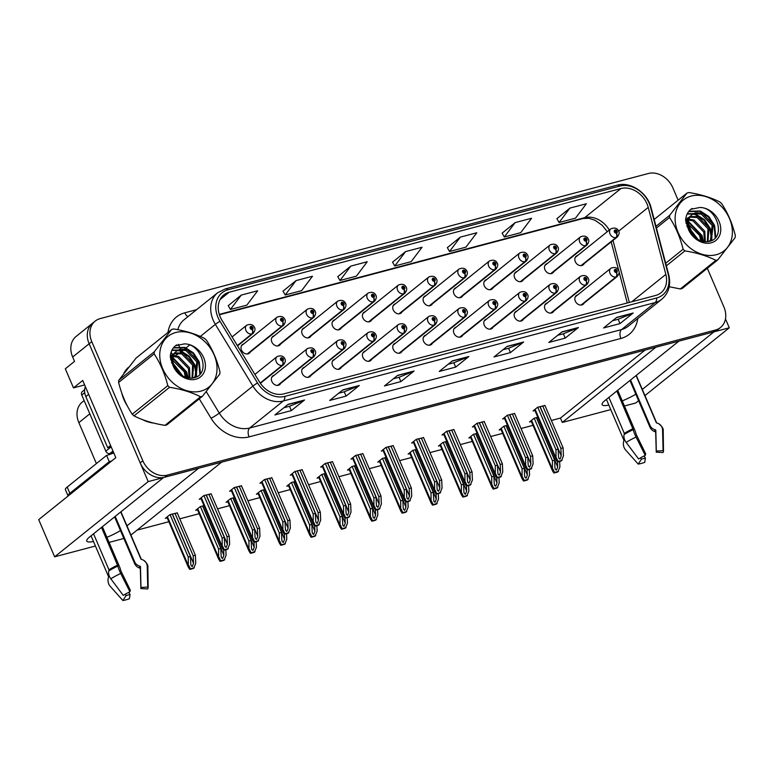 <?xml version="1.0" encoding="UTF-8"?>
<svg xmlns="http://www.w3.org/2000/svg" width="774" height="774" viewBox="0 0 774 774"><rect width="100%" height="100%" fill="white"/><g stroke="black" fill="none" stroke-linecap="round" stroke-linejoin="round"><path stroke-width="1.16" d="M486.604 319.052A5.544 4.392 51.2 0 0 485.192 319.739A5.544 4.392 51.2 0 0 484.282 325.225A5.544 4.392 51.2 0 0 492.138 328.379A5.544 4.392 51.2 0 0 493.115 327.15M425.903 335.123A5.544 4.392 51.2 0 0 424.5 335.81A5.544 4.392 51.2 0 0 423.591 341.286A5.544 4.392 51.2 0 0 431.447 344.449A5.544 4.392 51.2 0 0 432.414 343.221M516.945 311.022A5.544 4.392 51.2 0 0 515.542 311.709A5.544 4.392 51.2 0 0 514.633 317.185A5.544 4.392 51.2 0 0 522.489 320.349A5.544 4.392 51.2 0 0 523.456 319.12M547.295 302.992A5.544 4.392 51.2 0 0 545.883 303.679A5.544 4.392 51.2 0 0 544.973 309.155A5.544 4.392 51.2 0 0 552.829 312.319A5.544 4.392 51.2 0 0 553.807 311.09M395.562 343.153A5.544 4.392 51.2 0 0 394.15 343.84A5.544 4.392 51.2 0 0 393.24 349.316A5.544 4.392 51.2 0 0 401.096 352.48A5.544 4.392 51.2 0 0 402.074 351.251M365.212 351.183A5.544 4.392 51.2 0 0 363.809 351.87A5.544 4.392 51.2 0 0 362.9 357.356A5.544 4.392 51.2 0 0 370.756 360.51A5.544 4.392 51.2 0 0 371.723 359.281M334.871 359.213A5.544 4.392 51.2 0 0 333.459 359.9A5.544 4.392 51.2 0 0 332.549 365.386A5.544 4.392 51.2 0 0 340.405 368.54A5.544 4.392 51.2 0 0 341.382 367.321M304.521 367.244A5.544 4.392 51.2 0 0 303.118 367.94A5.544 4.392 51.2 0 0 302.199 373.416A5.544 4.392 51.2 0 0 310.055 376.58A5.544 4.392 51.2 0 0 311.032 375.351M274.17 375.284A5.544 4.392 51.2 0 0 272.767 375.971A5.544 4.392 51.2 0 0 271.858 381.447A5.544 4.392 51.2 0 0 279.714 384.61A5.544 4.392 51.2 0 0 280.681 383.382M456.254 327.083A5.544 4.392 51.2 0 0 454.851 327.77A5.544 4.392 51.2 0 0 453.941 333.255A5.544 4.392 51.2 0 0 461.788 336.419A5.544 4.392 51.2 0 0 462.765 335.19M456.244 287.647A5.544 4.392 51.2 0 0 454.841 288.334A5.544 4.392 51.2 0 0 453.932 293.82A5.544 4.392 51.2 0 0 461.778 296.974A5.544 4.392 51.2 0 0 462.755 295.745M486.594 279.617A5.544 4.392 51.2 0 0 485.182 280.304A5.544 4.392 51.2 0 0 484.272 285.78A5.544 4.392 51.2 0 0 492.129 288.944A5.544 4.392 51.2 0 0 493.106 287.715M516.935 271.587A5.544 4.392 51.2 0 0 515.532 272.274A5.544 4.392 51.2 0 0 514.623 277.75A5.544 4.392 51.2 0 0 522.479 280.914A5.544 4.392 51.2 0 0 523.447 279.685M395.553 303.708A5.544 4.392 51.2 0 0 394.14 304.405A5.544 4.392 51.2 0 0 393.231 309.881A5.544 4.392 51.2 0 0 401.087 313.044A5.544 4.392 51.2 0 0 402.064 311.816M547.286 263.547A5.544 4.392 51.2 0 0 545.873 264.234A5.544 4.392 51.2 0 0 544.964 269.72A5.544 4.392 51.2 0 0 552.82 272.883A5.544 4.392 51.2 0 0 553.797 271.655M365.202 311.748A5.544 4.392 51.2 0 0 363.799 312.435A5.544 4.392 51.2 0 0 362.89 317.911A5.544 4.392 51.2 0 0 370.746 321.075A5.544 4.392 51.2 0 0 371.714 319.846M334.861 319.778A5.544 4.392 51.2 0 0 333.449 320.465A5.544 4.392 51.2 0 0 332.539 325.941A5.544 4.392 51.2 0 0 340.396 329.105A5.544 4.392 51.2 0 0 341.373 327.876M304.511 327.808A5.544 4.392 51.2 0 0 303.108 328.495A5.544 4.392 51.2 0 0 302.199 333.981A5.544 4.392 51.2 0 0 310.045 337.135A5.544 4.392 51.2 0 0 311.022 335.906M274.17 335.839A5.544 4.392 51.2 0 0 272.758 336.526A5.544 4.392 51.2 0 0 271.848 342.011A5.544 4.392 51.2 0 0 279.704 345.175A5.544 4.392 51.2 0 0 280.681 343.946M243.82 343.879A5.544 4.392 51.2 0 0 242.407 344.565A5.544 4.392 51.2 0 0 241.498 350.042A5.544 4.392 51.2 0 0 249.354 353.205A5.544 4.392 51.2 0 0 250.331 351.977M425.903 295.678A5.544 4.392 51.2 0 0 424.491 296.365A5.544 4.392 51.2 0 0 423.581 301.85A5.544 4.392 51.2 0 0 431.437 305.004A5.544 4.392 51.2 0 0 432.414 303.785M577.646 294.952A5.544 4.392 51.2 0 0 576.233 295.649A5.544 4.392 51.2 0 0 575.324 301.125A5.544 4.392 51.2 0 0 583.18 304.288A5.544 4.392 51.2 0 0 584.147 303.06M577.636 255.517A5.544 4.392 51.2 0 0 576.224 256.204A5.544 4.392 51.2 0 0 575.314 261.689A5.544 4.392 51.2 0 0 583.17 264.843A5.544 4.392 51.2 0 0 584.147 263.615M95.425 546.018L54.635 556.816L148.211 481.602L163.556 477.539L89.61 536.972A22.175 4.489 156.8 0 0 86.756 541.065A22.175 4.489 156.8 0 0 93.499 541.519M106.909 537.291A22.175 4.489 156.8 0 0 120.463 530.587M126.965 525.836L198.608 468.26L221.616 462.175L130.922 535.066M123.85 538.491L109.095 542.4M84.627 384.93L73.491 387.88L82.721 380.469L115.81 457.676L38.7 519.644L54.635 556.816M73.491 387.88L65.316 368.801L74.536 361.381L72.669 357.017L89.145 343.772L148.211 481.602M678.14 200.185L672.858 187.85A20.782 16.467 51.2 0 0 648.409 173.492L100.194 318.598A20.782 16.467 51.2 0 0 95.192 321.104L76.075 336.467A20.782 16.467 51.2 0 0 72.669 357.017M95.192 321.104A20.782 16.467 51.2 0 0 91.777 341.653L89.145 343.772A20.782 16.467 51.2 0 1 92.551 323.222A20.782 16.467 51.2 0 0 89.145 343.772L140.191 462.891A20.782 16.467 51.2 0 0 164.649 477.248L712.854 332.143A20.782 16.467 51.2 0 0 717.866 329.637L720.497 327.518A20.782 16.467 51.2 0 0 723.913 306.968L707.33 268.278M644.945 395.582L729.292 327.799L725.47 318.878M624.434 405.992L635.706 403.012L638.598 400.69M642.314 389.438L713.957 331.853L729.292 327.799M610.773 409.61L562.311 422.44L655.888 347.226L678.895 341.131L604.949 400.564A22.175 4.489 156.8 0 0 602.104 404.657A22.175 4.489 156.8 0 0 608.848 405.121M622.248 400.893A22.175 4.489 156.8 0 0 635.812 394.179M96.402 463.587L78.851 422.633A20.782 16.467 -128.8 0 1 82.267 402.083L84.143 400.574M551.369 420.476L560.434 418.076L562.311 422.44M137.046 530.142L168.829 521.724M179.781 518.832L199.179 513.694M217.552 508.828L229.52 505.664M247.903 500.797L259.871 497.634M278.243 492.767L290.211 489.594M308.594 484.737L320.562 481.563M338.944 476.697L350.912 473.533M369.285 468.667L381.253 465.503M399.636 460.636L411.604 457.473M429.976 452.606L441.944 449.433M460.327 444.576L472.295 441.403M490.677 436.536L502.645 433.372M521.018 428.506L532.986 425.342M560.434 418.076L645.003 350.109M355.721 465.474L352.054 466.441L347.439 470.157L349.258 469.673M416.422 449.404L412.745 450.381L408.13 454.086L409.949 453.603M446.762 441.373L443.096 442.351L438.481 446.056L440.29 445.572M477.113 433.343L473.436 434.32L468.821 438.026L470.64 437.542M507.454 425.313L503.787 426.281L499.172 429.996L500.991 429.512M386.071 457.444L382.395 458.411L377.789 462.117L379.599 461.643M325.38 473.504L321.703 474.481L317.088 478.187L318.907 477.703M295.029 481.534L291.363 482.512L286.748 486.217L288.557 485.733M264.689 489.574L261.012 490.542L256.397 494.247L258.216 493.773M234.338 497.605L230.662 498.572L226.056 502.278L227.866 501.804M203.988 505.635L200.321 506.602L195.706 510.318L197.525 509.834M177.246 512.92L169.97 514.642L165.355 518.348L167.174 517.864M537.804 417.283L534.128 418.25L529.522 421.956L531.332 421.482M393.221 445.669L385.945 447.382L381.33 451.097L383.14 450.613M453.912 429.609L446.637 431.321L442.022 435.027L443.841 434.553M484.263 421.578L476.978 423.291L472.372 426.996L474.181 426.513M514.604 413.539L507.328 415.261L502.713 418.966L504.532 418.482M423.562 437.639L416.286 439.351L411.671 443.057L413.49 442.583M362.871 453.699L355.595 455.422L350.98 459.127L352.799 458.643M332.53 461.739L325.244 463.452L320.639 467.157L322.448 466.674M302.179 469.77L294.904 471.482L290.289 475.188L292.108 474.714M271.829 477.8L264.553 479.512L259.938 483.228L261.757 482.744M241.488 485.83L234.212 487.552L229.597 491.258L231.407 490.774M211.138 493.86L203.862 495.583L199.247 499.288L201.066 498.804M544.954 405.508L537.678 407.221L533.063 410.936L534.873 410.452M121.779 393.086A33.263 26.355 51.2 0 0 123.879 399.471A33.263 26.355 51.2 0 0 127.255 405.76M142.445 419.595A33.263 26.355 51.2 0 0 153.62 423.068M220.184 316.837A22.175 17.57 -128.8 0 1 223.821 294.913A22.175 17.57 -128.8 0 1 229.152 292.243L620.922 188.546A22.175 17.57 -128.8 0 1 648.225 207.403L665.843 274.402A22.175 17.57 -128.8 0 1 660.986 292.785A22.175 17.57 -128.8 0 1 655.646 295.455L283.816 393.879A22.175 17.57 -128.8 0 1 259.483 381.959L221.935 320.233A22.175 17.57 -128.8 0 1 220.184 316.837M217.987 317.417A24.942 19.766 51.2 0 0 219.961 321.239L257.51 382.956A24.942 19.766 51.2 0 0 284.88 396.375L656.72 297.951A24.942 19.766 51.2 0 0 668.185 274.257L650.566 207.268A24.942 19.766 51.2 0 0 619.858 186.05L228.088 289.747A24.942 19.766 51.2 0 0 217.987 317.417M569.916 208.109L559.07 222.506L575.508 218.152L586.353 203.756L569.916 208.109L556.903 218.655M515.145 222.602L504.3 236.999L520.728 232.655L531.574 218.258L515.145 222.602L502.123 233.158M460.366 237.105L449.52 251.502L465.948 247.148L476.794 232.751L460.366 237.105L447.353 247.651M241.256 295.097L230.41 309.494L246.838 305.14L257.684 290.753L241.256 295.097L228.243 305.653M296.036 280.604L285.19 294.991L301.618 290.647L312.464 276.25L296.036 280.604L283.013 291.15M350.806 266.101L339.96 280.498L356.398 276.144L367.244 261.747L350.806 266.101L337.793 276.647M405.586 251.598L394.74 265.995L411.178 261.651L422.024 247.254L405.586 251.598L392.573 262.154M128.407 367.389A33.263 26.355 51.2 0 0 123.869 373.223M91.777 341.653L142.832 460.772A20.782 16.467 51.2 0 0 167.281 475.13L715.495 330.024A20.782 16.467 51.2 0 0 720.497 327.518M693.475 235.954L692.411 233.477M690.882 229.897L688.396 224.112M687.399 221.79L686.731 220.222M686.267 219.148L685.851 218.181M578.401 327.518L565.223 338.112L548.795 342.456L561.972 331.862L578.401 327.518A5.544 3.193 -104.8 0 1 577.917 327.808L561.672 332.104M633.18 313.015L620.003 323.609L603.565 327.963L616.752 317.369L633.18 313.015A5.544 3.193 -104.8 0 1 632.687 313.306L616.443 317.611M414.071 371.017L400.893 381.601L384.455 385.955L397.642 375.361L414.071 371.017A5.544 3.193 -104.8 0 1 413.587 371.307L397.343 375.603M359.291 385.51L346.113 396.104L329.685 400.458L342.863 389.864L359.291 385.51A5.544 3.193 -104.8 0 1 358.807 385.8L342.563 390.106M304.521 400.013L291.334 410.607L274.905 414.951L288.083 404.357L304.521 400.013A5.544 3.193 -104.8 0 1 304.027 400.303L287.783 404.599M523.63 342.011L510.443 352.605L494.015 356.959L507.193 346.365L523.63 342.011A5.544 3.193 -104.8 0 1 523.137 342.311L506.893 346.607M468.851 356.514L455.673 367.108L439.235 371.452L452.413 360.858L468.851 356.514A5.544 3.193 -104.8 0 1 468.357 356.804L452.113 361.11M455.673 367.108L453.816 362.774M448.185 364.264L453.893 362.754L468.357 356.804M510.443 352.605L508.586 348.281M502.965 349.771L508.673 348.252L523.137 342.311M291.334 410.607L289.476 406.273M283.855 407.763L289.563 406.253L304.027 400.303M346.113 396.104L344.256 391.77M338.625 393.26L344.343 391.75L358.807 385.8M400.893 381.601L399.036 377.277M393.405 378.767L399.113 377.257L413.587 371.307M620.003 323.609L618.145 319.275M612.515 320.765L618.223 319.256L632.687 313.306M565.223 338.112L563.366 333.778M557.735 335.268L563.453 333.758L577.917 327.808M394.74 265.995L392.534 262.086M339.96 280.498L337.764 276.589M285.19 294.991L282.984 291.092M230.41 309.494L228.204 305.585M449.52 251.502L447.314 247.593M504.3 236.999L502.094 233.09M559.07 222.506L556.874 218.597M542.68 405.895L560.889 448.388L561.227 455.896L559.989 459.146L558.828 458.247L558.489 456.621L558.151 449.113L555.964 449.694L555.993 459.717L557.425 461.943A3.464 0.706 156.8 0 0 558.422 461.768L560.066 461.333A3.464 0.706 156.8 0 0 561.382 460.898L563.443 455.896L563.085 447.807L544.867 405.315M581.303 305.053L616.327 276.918A3.464 2.022 -107.8 0 0 616.51 272.506A1.732 1.374 51.2 0 0 615.117 269.41A1.732 1.374 51.2 0 0 616.394 272.535L616.027 271.597A0.697 0.551 -128.8 0 1 615.349 270.426A0.697 0.551 -128.8 0 1 616.22 271.51A0.697 0.551 -128.8 0 1 616.075 271.577L616.51 272.506M616.394 272.535A3.464 1.964 78.1 0 1 615.959 277.005A5.195 4.122 -128.8 0 1 610.028 273.377A5.195 4.122 -128.8 0 1 610.889 268.239C614.701 266.798 617.304 267.572 618.697 270.561C619.587 271.984 619.152 273.909 617.391 276.337A5.195 4.122 -128.8 0 1 616.327 276.918M581.042 305.082L615.959 277.005M537.746 407.201L555.964 449.694M539.942 406.621L558.151 449.113M560.889 448.388L563.085 447.807M556.322 457.782L558.093 461.41L562.05 460.366M558.093 461.41L557.425 461.943M557.464 461.943L557.686 466.925L556.448 470.176L555.287 469.276L554.948 467.651L554.61 460.133L552.413 460.714L552.452 470.747L553.874 472.972A3.464 0.706 156.8 0 0 554.881 472.788L556.525 472.353A3.464 0.706 156.8 0 0 557.831 471.927L559.902 466.925L559.65 461.439M581.303 265.617L616.317 237.473A3.464 2.022 -107.8 0 0 616.51 233.071A1.732 1.374 51.2 0 0 615.107 229.965A1.732 1.374 51.2 0 0 616.385 233.1L616.027 232.152A0.697 0.551 -128.8 0 1 615.349 230.991A0.697 0.551 -128.8 0 1 616.21 232.065A0.697 0.551 -128.8 0 1 616.065 232.142L616.51 233.071M616.385 233.1A3.464 1.964 78.1 0 1 615.959 237.57A5.195 4.122 -128.8 0 1 610.018 233.942A5.195 4.122 -128.8 0 1 610.88 228.804C614.691 227.363 617.294 228.137 618.687 231.126L648.225 207.403M581.032 265.637L615.959 237.57M534.205 418.231L552.413 460.714M536.401 417.65L554.61 460.133M552.781 468.812L554.542 472.44L558.509 471.385M554.542 472.44L553.874 472.972M512.33 413.935L530.538 456.418L530.887 463.926L529.639 467.177L528.478 466.287L528.139 464.652L527.8 457.144L525.614 457.724L525.643 467.748L527.075 469.982A3.464 0.706 156.8 0 0 528.081 469.799L529.716 469.363A3.464 0.706 156.8 0 0 531.032 468.928L533.102 463.926L532.735 455.838L514.526 413.355M550.962 313.093L585.976 284.948A3.464 2.022 -107.8 0 0 586.17 280.536A1.732 1.374 51.2 0 0 584.776 277.44A1.732 1.374 51.2 0 0 586.053 280.575L585.686 279.627A0.697 0.551 -128.8 0 1 585.009 278.456A0.697 0.551 -128.8 0 1 585.879 279.54A0.697 0.551 -128.8 0 1 585.734 279.617L586.17 280.536M586.053 280.575A3.464 1.964 78.1 0 1 585.618 285.045A5.195 4.122 -128.8 0 1 579.687 281.407A5.195 4.122 -128.8 0 1 580.539 276.27C584.351 274.828 586.953 275.602 588.346 278.592C589.237 280.014 588.811 281.939 587.05 284.368A5.195 4.122 -128.8 0 1 585.976 284.948M550.691 313.112L585.618 285.045M507.405 415.241L525.614 457.724M509.592 414.661L527.8 457.144M530.538 456.418L532.735 455.838M525.981 465.813L527.742 469.441L531.699 468.396M527.742 469.441L527.075 469.982L527.336 474.955L526.097 478.206L524.936 477.306L524.598 475.681L524.259 468.173L522.073 468.754L522.102 478.777L523.534 481.002A3.464 0.706 156.8 0 0 524.53 480.818L526.175 480.383A3.464 0.706 156.8 0 0 527.491 479.957L529.551 474.955L529.31 469.47M481.989 421.965L500.197 464.448L500.536 471.966L499.298 475.217L498.137 474.317L497.798 472.682L497.459 465.174L495.263 465.755L495.302 475.778L496.724 478.013A3.464 0.706 156.8 0 0 497.73 477.829L499.375 477.394A3.464 0.706 156.8 0 0 500.681 476.958L502.752 471.966L502.384 463.868L484.176 421.385M520.612 321.123L555.626 292.978A3.464 2.022 -107.8 0 0 555.819 288.567A1.732 1.374 51.2 0 0 554.426 285.471A1.732 1.374 51.2 0 0 555.703 288.605L555.335 287.657A0.697 0.551 -128.8 0 1 554.658 286.486A0.697 0.551 -128.8 0 1 555.529 287.57A0.697 0.551 -128.8 0 1 555.384 287.647L555.819 288.567M555.703 288.605A3.464 1.964 78.1 0 1 555.268 293.075A5.195 4.122 -128.8 0 1 549.337 289.437A5.195 4.122 -128.8 0 1 550.188 284.3C554 282.858 556.603 283.632 557.996 286.622C558.896 288.044 558.46 289.969 556.699 292.408A5.195 4.122 -128.8 0 1 555.626 292.978M520.341 321.142L555.268 293.075M477.055 423.272L495.263 465.755M479.251 422.691L497.459 465.174M500.197 464.448L502.384 463.868M495.631 473.843L497.392 477.471L501.359 476.426M497.392 477.471L496.724 478.013M451.639 429.996L469.847 472.479L470.186 479.996L468.947 483.247L467.786 482.347L467.448 480.722L467.109 473.204L464.922 473.785L464.951 483.818L466.383 486.043A3.464 0.706 156.8 0 0 467.38 485.859L469.025 485.424A3.464 0.706 156.8 0 0 470.34 484.998L472.411 479.996L472.043 471.908L453.835 429.415M490.271 329.153L525.285 301.009A3.464 2.022 -107.8 0 0 525.478 296.606A1.732 1.374 51.2 0 0 524.075 293.501A1.732 1.374 51.2 0 0 525.352 296.636L524.995 295.687A0.697 0.551 -128.8 0 1 524.317 294.526A0.697 0.551 -128.8 0 1 525.178 295.6A0.697 0.551 -128.8 0 1 525.043 295.678L525.478 296.606M525.352 296.636A3.464 1.964 78.1 0 1 524.927 301.105A5.195 4.122 -128.8 0 1 518.996 297.477A5.195 4.122 -128.8 0 1 519.847 292.34C523.659 290.898 526.262 291.672 527.655 294.662C528.545 296.074 528.12 298 526.359 300.438A5.195 4.122 -128.8 0 1 525.285 301.009M490 329.173L524.927 301.105M446.714 431.302L464.922 473.785M448.901 430.721L467.109 473.204M469.847 472.479L472.043 471.908M465.28 481.883L467.051 485.501L471.008 484.456M467.051 485.501L466.383 486.043M550.953 273.648L585.966 245.513A3.464 2.022 -107.8 0 0 586.16 241.101A1.732 1.374 51.2 0 0 584.767 237.995A1.732 1.374 51.2 0 0 586.044 241.13L585.676 240.192A0.697 0.551 -128.8 0 1 584.999 239.021A0.697 0.551 -128.8 0 1 585.87 240.095A0.697 0.551 -128.8 0 1 585.725 240.172L586.16 241.101M586.044 241.13A3.464 1.964 78.1 0 1 585.608 245.6A5.195 4.122 -128.8 0 1 579.678 241.972A5.195 4.122 -128.8 0 1 580.529 236.834C584.341 235.393 586.944 236.167 588.337 239.156C589.237 240.579 588.801 242.504 587.04 244.932A5.195 4.122 -128.8 0 1 585.966 245.513M550.682 273.677L585.608 245.6M503.864 426.261L522.073 468.754M506.051 425.681L524.259 468.173M522.431 476.842L524.201 480.47L528.158 479.416M524.201 480.47L523.534 481.002M496.763 478.013L496.995 482.986L495.757 486.236L494.596 485.346L494.257 483.711L493.918 476.204L491.722 476.784L491.761 486.807L493.183 489.042A3.464 0.706 156.8 0 0 494.189 488.858L495.834 488.423A3.464 0.706 156.8 0 0 497.14 487.988L499.211 482.986L498.959 477.5M520.602 281.678L555.616 253.543A3.464 2.022 -107.8 0 0 555.809 249.131A1.732 1.374 51.2 0 0 554.416 246.035A1.732 1.374 51.2 0 0 555.693 249.16L555.326 248.222A0.697 0.551 -128.8 0 1 554.648 247.051A0.697 0.551 -128.8 0 1 555.519 248.135A0.697 0.551 -128.8 0 1 555.374 248.212L555.809 249.131M555.693 249.16A3.464 1.964 78.1 0 1 555.258 253.64A5.195 4.122 -128.8 0 1 549.327 250.002A5.195 4.122 -128.8 0 1 550.179 244.865C553.99 243.423 556.603 244.197 557.996 247.187C558.886 248.609 558.451 250.534 556.69 252.963A5.195 4.122 -128.8 0 1 555.616 253.543M520.331 281.707L555.258 253.64M473.514 434.291L491.722 476.784M475.7 433.721L493.918 476.204M492.09 484.872L493.851 488.5L497.808 487.456M493.851 488.5L493.183 489.042M466.422 486.043L466.645 491.026L465.406 494.276L464.245 493.377L463.907 491.742L463.568 484.234L461.372 484.814L461.41 494.838L462.842 497.072A3.464 0.706 156.8 0 0 463.839 496.889L465.484 496.453A3.464 0.706 156.8 0 0 466.799 496.018L468.86 491.026L468.618 485.53M490.261 289.718L525.275 261.573A3.464 2.022 -107.8 0 0 525.469 257.162A1.732 1.374 51.2 0 0 524.075 254.066A1.732 1.374 51.2 0 0 525.343 257.2L524.985 256.252A0.697 0.551 -128.8 0 1 524.308 255.081A0.697 0.551 -128.8 0 1 525.169 256.165A0.697 0.551 -128.8 0 1 525.033 256.242L525.469 257.162M525.343 257.2A3.464 1.964 78.1 0 1 524.917 261.67A5.195 4.122 -128.8 0 1 518.986 258.032A5.195 4.122 -128.8 0 1 519.838 252.895C523.65 251.453 526.252 252.227 527.645 255.217C528.536 256.639 528.11 258.564 526.349 261.002A5.195 4.122 -128.8 0 1 525.275 261.573M489.99 289.737L524.917 261.67M443.163 442.331L461.372 484.814M445.36 441.751L463.568 484.234M461.739 492.903L463.51 496.531L467.467 495.486M463.51 496.531L462.842 497.072M416.364 439.332L434.572 481.825L434.611 491.848L436.033 494.073L436.304 499.056L435.056 502.307L433.895 501.407L433.217 492.264L431.031 492.844L431.06 502.877L432.492 505.103A3.464 0.706 156.8 0 0 433.498 504.919L435.133 504.484A3.464 0.706 156.8 0 0 436.449 504.058L438.519 499.056L438.268 493.57M459.911 297.748L494.925 269.604A3.464 2.022 -107.8 0 0 495.118 265.201A1.732 1.374 51.2 0 0 493.725 262.096A1.732 1.374 51.2 0 0 495.002 265.23L494.634 264.282A0.697 0.551 -128.8 0 1 493.957 263.112A0.697 0.551 -128.8 0 1 494.828 264.195A0.697 0.551 -128.8 0 1 494.683 264.273L495.118 265.201M495.002 265.23A3.464 1.964 78.1 0 1 494.567 269.7A5.195 4.122 -128.8 0 1 488.636 266.062A5.195 4.122 -128.8 0 1 489.487 260.925C493.299 259.493 495.902 260.267 497.295 263.257C498.195 264.669 497.759 266.595 495.999 269.033A5.195 4.122 -128.8 0 1 494.925 269.604M459.64 297.767L494.567 269.7M412.823 450.362L431.031 492.844M415.009 449.781L433.217 492.264M431.399 500.942L433.159 504.561L437.117 503.516M433.159 504.561L432.492 505.103M91.051 535.811L108.476 576.466A0.697 0.522 80.8 0 1 108.524 577.027L108.302 577.888A7.624 5.795 -99.2 0 0 110.266 586.392L122.882 600.508L126.152 595.458L125.107 594.287M128.745 592.371L130.042 594.432L129.403 598.776A15.935 3.231 -23.2 0 1 125.881 599.85A15.935 3.231 -23.2 0 1 122.882 600.508M130.042 594.432A9.511 1.925 -23.2 0 1 127.942 595.071A9.511 1.925 -23.2 0 1 126.152 595.458M101.491 527.423L117.88 566.036A7.624 1.171 65 0 0 120.725 573.457L129.916 591.81A15.935 3.231 -23.2 0 0 123.26 595.399L110.827 578.807A7.624 4.702 -122.5 0 1 108.815 570.941L108.97 569.809L93.538 533.808M115.2 516.403L134.686 561.866A7.624 7.372 -61.2 0 0 139.146 565.92L140.017 566.191A0.697 0.668 118.8 0 1 140.471 566.81L140.984 587.456L147.728 587.089L147.224 566.442A7.624 7.372 -61.2 0 0 142.164 559.612L141.294 559.341A0.697 0.668 118.8 0 1 140.887 558.973L120.734 511.953M129.916 591.81L130.351 590.272L120.821 570.767A7.624 1.171 65 0 0 119.196 565.968L102.371 526.717M140.984 587.456A9.511 1.925 -23.2 0 1 141.236 587.853A9.511 1.925 -23.2 0 1 140.897 588.569L140.326 568.832A0.697 0.629 39 0 0 139.871 568.193L139.001 567.835A7.624 6.966 -141 0 1 134.57 563.491L114.591 516.887M147.728 587.089A15.935 3.231 -23.2 0 1 148.163 587.747A15.935 3.231 -23.2 0 1 147.592 588.966L140.897 588.569M111.824 460.878A13.855 2.806 -23.2 0 1 109.26 461.643L69.844 493.319A13.855 2.806 156.8 0 0 68.064 495.873A13.855 2.806 156.8 0 0 68.131 495.989M109.26 461.643L106.58 455.402L67.174 487.078A13.855 2.806 156.8 0 0 65.393 489.642L68.064 495.873M106.58 455.402A13.855 2.806 156.8 0 0 113.768 452.906M85.372 386.652A13.855 10.981 51.2 0 0 85.827 396.627L107.741 447.769L110.585 445.485M111.301 447.149A13.855 10.981 51.2 0 0 107.741 447.769M606.4 399.403L623.825 440.058A0.697 0.522 80.8 0 1 623.873 440.619L623.651 441.48A7.624 5.795 -99.2 0 0 625.615 449.984L638.231 464.1L641.501 459.05L640.456 457.879M644.094 455.963L645.39 458.024L644.752 462.378A15.935 3.231 -23.2 0 1 641.23 463.442A15.935 3.231 -23.2 0 1 638.231 464.1M645.39 458.024A9.511 1.925 -23.2 0 1 643.291 458.663A9.511 1.925 -23.2 0 1 641.501 459.05M616.839 391.015L633.229 429.638A7.624 1.171 65 0 0 636.073 437.058L645.264 455.402A15.935 3.231 -23.2 0 0 638.598 459.001L626.166 442.399A7.624 4.702 -122.5 0 1 624.154 434.533L624.308 433.401L608.886 397.41M630.549 379.995L650.034 425.468A7.624 7.372 -61.2 0 0 654.485 429.512L655.355 429.783A0.697 0.668 118.8 0 1 655.82 430.402L656.323 451.048L663.076 450.691L662.573 430.044A7.624 7.372 -61.2 0 0 657.513 423.204L656.642 422.933A0.697 0.668 118.8 0 1 656.236 422.565L636.083 375.545M645.264 455.402L645.7 453.864L636.16 434.359A7.624 1.171 65 0 0 634.535 429.56L617.71 390.309M656.323 451.048A9.511 1.925 -23.2 0 1 656.584 451.445A9.511 1.925 -23.2 0 1 656.246 452.171L655.675 432.434A0.697 0.629 39 0 0 655.21 431.786L654.349 431.437A7.624 6.966 -141 0 1 649.918 427.084L629.939 380.479M663.076 450.691A15.935 3.231 -23.2 0 1 663.511 451.348A15.935 3.231 -23.2 0 1 662.941 452.558L656.246 452.171M125.582 402.383A32.914 26.074 -128.8 0 1 124.15 399.403A32.914 26.074 -128.8 0 1 123.037 396.472M126.578 369.256A32.914 26.074 -128.8 0 1 126.917 368.985L127.526 368.492M150.243 422.178A32.914 26.074 -128.8 0 1 145.947 420.843M84.637 389.719L82.325 391.586A3.464 2.748 51.2 0 0 81.754 395.011L105.815 451.136A3.464 2.748 51.2 0 0 109.889 453.525L113.604 452.538M200.959 391.102A32.566 25.803 51.2 0 0 214.137 354.976A32.566 25.803 51.2 0 0 175.833 332.481A32.566 25.803 51.2 0 0 162.646 368.608A32.566 25.803 51.2 0 0 200.959 391.102M201.501 396.54A37.413 29.644 51.2 0 0 202.459 396.269L166.894 424.849A37.413 29.644 51.2 0 1 165.936 425.12A37.413 29.644 51.2 0 1 164.959 425.361L200.524 396.781A37.413 29.644 51.2 0 0 201.501 396.54M171.673 329.463L136.108 358.043L118.761 380.305L154.326 351.725L171.673 329.463A37.413 29.644 51.2 0 1 172.631 329.192A37.413 29.644 51.2 0 1 173.608 328.95C185.479 330.817 195.793 333.971 204.559 338.432A37.413 29.644 51.2 0 1 206.348 340.086C212.492 349.413 217.03 359.997 219.951 371.83A37.413 29.644 51.2 0 1 219.806 373.997L202.459 396.269M172.728 355.73L170.657 356.272M172.447 356.495L170.29 356.882L174.208 353.176M192.6 378.051L193.664 364.312L182.809 353.06L174.827 352.915M192.029 378.118L192.61 365.154L181.755 353.902L174.431 353.524M173.802 353.747L171.983 354.695M172.496 354.25L170.319 356.175M193.577 377.886L196.18 375.516L197.844 360.945L186.989 349.703L180.255 349.161L176.675 350.893L175.166 352.451C171.16 359.049 172.35 365.879 178.717 372.952L179.036 373.232C183.651 377.286 188.517 378.834 193.626 377.876C211.495 374.684 201.501 343.269 184.309 343.908L175.485 345.736M193.897 377.673L195.135 376.358L196.799 361.787L185.944 350.535L179.21 350.003L176.346 351.212M176.675 350.893L173.231 354.724M181.348 375.09L173.589 364.835M179.297 373.474L174.537 367.186M186.418 377.519L185.296 371.036L174.44 359.794L172.796 359.31M171.963 359.146L170.58 359.001M185.354 377.17L184.241 371.878L172.796 360.432M171.934 360.191L170.793 359.968M189.959 378.147L189.475 367.679L178.62 356.427L173.453 355.653M189.156 378.08L188.43 368.521L177.575 357.269L173.212 356.466M176.211 345.194C172.534 347.855 170.561 351.725 170.29 356.795L173.26 366.218A19.36 15.335 51.2 0 0 195.861 379.221A19.36 15.335 51.2 0 0 204.404 359.6A19.36 15.335 51.2 0 0 184.309 343.908M173.26 366.218C171.015 360.249 171.644 355.653 175.166 352.451M118.761 380.305A37.413 29.644 51.2 0 0 118.615 382.472C121.566 394.372 126.094 404.947 132.219 414.225A37.413 29.644 51.2 0 0 134.008 415.88C142.687 420.311 153 423.465 164.959 425.361M132.219 414.225L167.784 385.646A37.413 29.644 51.2 0 0 169.564 387.3L134.008 415.88M154.326 351.725A37.413 29.644 51.2 0 0 154.171 353.892L118.615 382.472M167.784 385.646C164.852 373.803 160.315 363.219 154.171 353.892M200.524 396.781C191.846 392.35 181.522 389.187 169.564 387.3M181.89 375.448L173.444 364.361M172.399 363.616L171.828 363.248M187.56 377.818L186.176 372.352L172.873 358.275M172.089 357.975L170.348 357.443M195.783 377.199L195.996 375.738M196.054 375.022L194.545 365.628L188.74 356.65L180.216 351.164L177.72 350.487M177.323 350.419L171.789 350.458M199.876 374.316L198.734 362.261L192.929 353.292L184.405 347.797L173.318 347.952M176.956 344.856L175.243 345.939M182.77 375.971L173.192 363.383M172.205 362.745L171.48 362.309M188.15 377.925L186.698 371.936L172.96 357.685M172.205 357.414L170.29 356.882M196.267 376.986L196.548 375.032M196.606 373.987L195.077 365.212L189.262 356.233L180.739 350.748L178.659 350.158M177.991 350.022L171.963 350.119M200.456 373.629L199.257 361.845L193.452 352.867L184.928 347.381L173.54 347.671M716.308 254.704A32.566 25.803 51.2 0 0 729.485 218.578A32.566 25.803 51.2 0 0 691.182 196.074A32.566 25.803 51.2 0 0 677.995 232.2A32.566 25.803 51.2 0 0 716.308 254.704M716.84 260.132A37.413 29.644 51.2 0 0 717.808 259.861L682.242 288.441A37.413 29.644 51.2 0 1 681.284 288.712A37.413 29.644 51.2 0 1 680.307 288.954L715.863 260.374A37.413 29.644 51.2 0 0 716.84 260.132M655.984 226.327L669.665 215.327L687.012 193.055A37.413 29.644 51.2 0 1 687.98 192.784A37.413 29.644 51.2 0 1 688.957 192.542C700.818 194.409 711.142 197.573 719.907 202.024A37.413 29.644 51.2 0 1 721.697 203.678C727.841 213.005 732.368 223.589 735.3 235.431A37.413 29.644 51.2 0 1 735.145 237.599L717.808 259.861M688.076 219.332L686.006 219.864M687.796 220.087L685.638 220.474L687.544 221.006M707.939 241.652L709.003 227.904L698.148 216.652L690.176 216.507M689.557 216.778L685.638 220.464M707.368 241.711L707.958 228.746L697.103 217.494L689.779 217.126M689.141 217.339L687.331 218.287M687.834 217.852L685.667 219.777M708.926 241.478L711.529 239.108L713.193 224.547L702.337 213.295L695.603 212.763L692.024 214.485L690.514 216.052C686.509 222.641 687.689 229.472 694.065 236.544L694.384 236.825C698.999 240.888 703.856 242.426 708.974 241.469C726.844 238.276 716.85 206.861 699.648 207.5L690.834 209.328M709.245 241.265L710.474 239.95L712.148 225.389L701.292 214.137L694.559 213.605L691.695 214.804M692.024 214.485L688.579 218.316M696.687 238.682L688.937 228.427M694.646 237.067L689.876 230.787M701.757 241.111L700.634 234.638L689.779 223.386L688.144 222.902M687.302 222.748L685.928 222.602M700.702 240.762L699.59 235.47L688.144 224.025M687.283 223.792L686.132 223.56M705.308 241.74L704.824 231.271L693.968 220.019L688.802 219.255M704.504 241.672L703.779 232.113L692.924 220.861L688.56 220.068M691.559 208.787C687.883 211.447 685.909 215.317 685.629 220.387L688.599 229.82A19.36 15.335 51.2 0 0 711.209 242.813A19.36 15.335 51.2 0 0 719.752 223.202A19.36 15.335 51.2 0 0 699.648 207.5M688.599 229.82C686.354 223.841 686.993 219.255 690.514 216.052M669.21 286.728L680.307 288.954M687.012 193.055L654.175 219.448M665.688 263.247L683.123 249.238A37.413 29.644 51.2 0 0 684.913 250.892L666.366 265.801M669.665 215.327A37.413 29.644 51.2 0 0 669.52 217.494L656.429 228.011M683.123 249.238C680.201 237.395 675.663 226.821 669.52 217.494M715.863 260.374C707.184 255.942 696.871 252.788 684.913 250.892M697.229 239.04L688.792 227.953M687.747 227.217L687.177 226.85M702.908 241.411L701.525 235.954L688.221 221.877M687.438 221.567L685.696 221.035M711.132 240.791L711.335 239.33M711.403 238.615L709.893 229.22L704.088 220.251L695.565 214.756L693.069 214.079M692.672 214.011L687.138 214.05M715.224 237.908L714.083 225.863L708.268 216.884L699.754 211.399L688.666 211.544M692.304 208.448L690.582 209.531M698.109 239.563L688.541 226.976M687.554 226.337L686.819 225.911M703.489 241.527L702.047 235.528L688.309 221.277M711.616 240.579L711.886 238.624M711.954 237.579L710.416 228.804L704.611 219.826L696.087 214.34L693.997 213.75M693.33 213.614L687.302 213.711M715.795 237.221L714.605 225.437L708.791 216.468L700.276 210.973L688.889 211.273M421.298 438.026L439.506 480.519L439.845 488.026L438.606 491.277L437.445 490.377L437.107 488.752L436.768 481.244L434.572 481.825M459.92 337.183L494.934 309.039A3.464 2.022 -107.8 0 0 495.128 304.637A1.732 1.374 51.2 0 0 493.735 301.531A1.732 1.374 51.2 0 0 495.012 304.666L494.644 303.727A0.697 0.551 -128.8 0 1 493.967 302.557A0.697 0.551 -128.8 0 1 494.838 303.631A0.697 0.551 -128.8 0 1 494.692 303.708L495.128 304.637M495.012 304.666A3.464 1.964 78.1 0 1 494.576 309.136A5.195 4.122 -128.8 0 1 488.646 305.507A5.195 4.122 -128.8 0 1 489.497 300.37C493.309 298.928 495.911 299.702 497.305 302.692C498.204 304.114 497.769 306.04 496.008 308.468A5.195 4.122 -128.8 0 1 494.934 309.039M459.65 337.212L494.576 309.136M423.484 437.445L441.693 479.938L442.06 488.026L439.99 493.028A3.464 0.706 156.8 0 1 438.684 493.454L437.039 493.889A3.464 0.706 156.8 0 1 436.033 494.073L440.658 492.487M418.55 438.752L436.768 481.244M439.506 480.519L441.693 479.938M434.94 489.913L436.7 493.541M390.947 446.066L409.156 488.549L409.494 496.057L408.256 499.307L407.095 498.408L406.756 496.782L406.418 489.274L404.231 489.855L404.26 499.878L405.692 502.103A3.464 0.706 156.8 0 0 406.689 501.929L408.333 501.494A3.464 0.706 156.8 0 0 409.649 501.059L411.71 496.057L411.352 487.968L393.134 445.485M429.57 345.214L464.594 317.079A3.464 2.022 -107.8 0 0 464.777 312.667A1.732 1.374 51.2 0 0 463.384 309.571A1.732 1.374 51.2 0 0 464.661 312.696L464.294 311.758A0.697 0.551 -128.8 0 1 463.616 310.587A0.697 0.551 -128.8 0 1 464.487 311.67A0.697 0.551 -128.8 0 1 464.342 311.748L464.777 312.667M464.661 312.696A3.464 1.964 78.1 0 1 464.226 317.176A5.195 4.122 -128.8 0 1 458.295 313.538A5.195 4.122 -128.8 0 1 459.156 308.4C462.968 306.959 465.571 307.733 466.964 310.722C467.854 312.145 467.419 314.07 465.658 316.498A5.195 4.122 -128.8 0 1 464.594 317.079M429.309 345.243L464.226 317.176M386.013 447.362L404.231 489.855M388.209 446.782L406.418 489.274M409.156 488.549L411.352 487.968M404.589 497.943L406.36 501.571L410.317 500.526M406.36 501.571L405.692 502.103M360.597 454.096L378.805 496.579L379.154 504.087L377.906 507.338L376.745 506.448L376.406 504.812L376.067 497.305L373.881 497.885L373.91 507.908L375.342 510.143A3.464 0.706 156.8 0 0 376.348 509.96L377.983 509.524A3.464 0.706 156.8 0 0 379.299 509.089L381.369 504.087L381.002 495.999L362.793 453.516M399.229 353.254L434.243 325.109A3.464 2.022 -107.8 0 0 434.437 320.697A1.732 1.374 51.2 0 0 433.043 317.601A1.732 1.374 51.2 0 0 434.32 320.736L433.953 319.788A0.697 0.551 -128.8 0 1 433.276 318.617A0.697 0.551 -128.8 0 1 434.146 319.701A0.697 0.551 -128.8 0 1 434.001 319.778L434.437 320.697M434.32 320.736A3.464 1.964 78.1 0 1 433.885 325.206A5.195 4.122 -128.8 0 1 427.954 321.568A5.195 4.122 -128.8 0 1 428.806 316.431C432.618 314.989 435.22 315.763 436.613 318.753C437.503 320.175 437.078 322.1 435.317 324.538A5.195 4.122 -128.8 0 1 434.243 325.109M398.958 353.273L433.885 325.206M355.672 455.402L373.881 497.885M357.859 454.822L376.067 497.305M378.805 496.579L381.002 495.999M374.248 505.973L376.009 509.602L379.966 508.557M376.009 509.602L375.342 510.143M405.731 502.103L405.953 507.086L404.715 510.337L403.554 509.437L403.215 507.812L402.877 500.304L400.68 500.884L400.719 510.908L402.141 513.133A3.464 0.706 156.8 0 0 403.148 512.949L404.792 512.514A3.464 0.706 156.8 0 0 406.098 512.088L408.169 507.086L407.917 501.6M429.57 305.778L464.584 277.634A3.464 2.022 -107.8 0 0 464.777 273.232A1.732 1.374 51.2 0 0 463.374 270.126A1.732 1.374 51.2 0 0 464.652 273.261L464.294 272.313A0.697 0.551 -128.8 0 1 463.616 271.152A0.697 0.551 -128.8 0 1 464.477 272.225A0.697 0.551 -128.8 0 1 464.332 272.303L464.777 273.232M464.652 273.261A3.464 1.964 78.1 0 1 464.226 277.731A5.195 4.122 -128.8 0 1 458.285 274.102A5.195 4.122 -128.8 0 1 459.146 268.965C462.958 267.523 465.561 268.297 466.954 271.287C467.844 272.7 467.409 274.635 465.658 277.063A5.195 4.122 -128.8 0 1 464.584 277.634M429.299 305.807L464.226 277.731M382.472 458.392L400.68 500.884M384.668 457.811L402.877 500.304M401.048 508.973L402.809 512.601L406.776 511.546M402.809 512.601L402.141 513.133M375.38 510.134L375.603 515.116L374.364 518.367L373.203 517.467L372.865 515.842L372.526 508.334L370.34 508.915L370.369 518.938L371.801 521.163A3.464 0.706 156.8 0 0 372.797 520.989L374.442 520.554A3.464 0.706 156.8 0 0 375.758 520.118L377.818 515.116L377.577 509.631M399.22 313.809L434.233 285.674A3.464 2.022 -107.8 0 0 434.427 281.262A1.732 1.374 51.2 0 0 433.034 278.166A1.732 1.374 51.2 0 0 434.311 281.291L433.943 280.352A0.697 0.551 -128.8 0 1 433.266 279.182A0.697 0.551 -128.8 0 1 434.137 280.256A0.697 0.551 -128.8 0 1 433.991 280.333L434.427 281.262M434.311 281.291A3.464 1.964 78.1 0 1 433.875 285.761A5.195 4.122 -128.8 0 1 427.945 282.133A5.195 4.122 -128.8 0 1 428.796 276.995C432.608 275.554 435.211 276.328 436.604 279.317C437.503 280.739 437.068 282.665 435.307 285.093A5.195 4.122 -128.8 0 1 434.233 285.674M398.949 313.838L433.875 285.761M352.131 466.422L370.34 508.915M354.318 465.842L372.526 508.334M370.698 517.003L372.468 520.631L376.425 519.586M372.468 520.631L371.801 521.163M325.322 463.433L343.53 505.915L343.569 515.948L344.991 518.174L345.262 523.147L344.024 526.397L342.863 525.507L342.185 516.364L339.989 516.945L340.028 526.968L341.45 529.203A3.464 0.706 156.8 0 0 342.456 529.019L344.101 528.584A3.464 0.706 156.8 0 0 345.407 528.149L347.478 523.147L347.226 517.661M368.869 321.849L403.883 293.704A3.464 2.022 -107.8 0 0 404.076 289.292A1.732 1.374 51.2 0 0 402.683 286.196A1.732 1.374 51.2 0 0 403.96 289.321L403.593 288.383A0.697 0.551 -128.8 0 1 402.915 287.212A0.697 0.551 -128.8 0 1 403.786 288.296A0.697 0.551 -128.8 0 1 403.641 288.373L404.076 289.292M403.96 289.321A3.464 1.964 78.1 0 1 403.525 293.801A5.195 4.122 -128.8 0 1 397.594 290.163A5.195 4.122 -128.8 0 1 398.446 285.026C402.257 283.584 404.87 284.358 406.263 287.348C407.153 288.77 406.718 290.695 404.957 293.123A5.195 4.122 -128.8 0 1 403.883 293.704M368.598 321.868L403.525 293.801M321.781 474.462L339.989 516.945M323.967 473.882L342.185 516.364M340.357 525.033L342.118 528.661L346.075 527.616M342.118 528.661L341.45 529.203M330.256 462.126L348.464 504.609L348.803 512.127L347.565 515.378L346.404 514.478L346.065 512.852L345.726 505.335L343.53 505.915M368.879 361.284L403.893 333.139A3.464 2.022 -107.8 0 0 404.086 328.737A1.732 1.374 51.2 0 0 402.693 325.631A1.732 1.374 51.2 0 0 403.97 328.766L403.602 327.818A0.697 0.551 -128.8 0 1 402.925 326.647A0.697 0.551 -128.8 0 1 403.796 327.731A0.697 0.551 -128.8 0 1 403.651 327.808L404.086 328.737M403.97 328.766A3.464 1.964 78.1 0 1 403.535 333.236A5.195 4.122 -128.8 0 1 397.604 329.598A5.195 4.122 -128.8 0 1 398.455 324.461C402.267 323.029 404.87 323.803 406.263 326.792C407.163 328.205 406.727 330.13 404.966 332.568A5.195 4.122 -128.8 0 1 403.893 333.139M368.608 361.303L403.535 333.236M332.443 461.546L350.651 504.029L351.019 512.127L348.948 517.129A3.464 0.706 156.8 0 1 347.642 517.554L345.997 517.99A3.464 0.706 156.8 0 1 344.991 518.174L349.625 516.587M327.518 462.852L345.726 505.335M348.464 504.609L350.651 504.029M343.898 514.004L345.659 517.632M299.906 470.157L318.114 512.649L318.453 520.157L317.214 523.408L316.053 522.508L315.715 520.883L315.376 513.375L313.189 513.946L313.218 523.979L314.65 526.204A3.464 0.706 156.8 0 0 315.647 526.02L317.292 525.585A3.464 0.706 156.8 0 0 318.607 525.159L320.678 520.157L320.31 512.069L302.102 469.576M338.538 369.314L373.552 341.17A3.464 2.022 -107.8 0 0 373.745 336.767A1.732 1.374 51.2 0 0 372.342 333.662A1.732 1.374 51.2 0 0 373.619 336.796L373.262 335.848A0.697 0.551 -128.8 0 1 372.584 334.687A0.697 0.551 -128.8 0 1 373.445 335.761A0.697 0.551 -128.8 0 1 373.31 335.839L373.745 336.767M373.619 336.796A3.464 1.964 78.1 0 1 373.194 341.266A5.195 4.122 -128.8 0 1 367.263 337.638A5.195 4.122 -128.8 0 1 368.114 332.501C371.926 331.059 374.529 331.833 375.922 334.823C376.812 336.235 376.377 338.17 374.626 340.599A5.195 4.122 -128.8 0 1 373.552 341.17M338.267 369.343L373.194 341.266M294.981 471.463L313.189 513.946M297.168 470.882L315.376 513.375M318.114 512.649L320.31 512.069M313.547 522.044L315.318 525.672L319.275 524.617M315.318 525.672L314.65 526.204M269.555 478.187L287.773 520.679L288.112 528.187L286.873 531.438L285.712 530.538L285.374 528.913L285.035 521.405L282.839 521.986L282.878 532.009L284.3 534.234A3.464 0.706 156.8 0 0 285.306 534.05L286.951 533.625A3.464 0.706 156.8 0 0 288.257 533.189L290.327 528.187L289.96 520.099L271.751 477.606M308.187 377.344L343.201 349.209A3.464 2.022 -107.8 0 0 343.395 344.798A1.732 1.374 51.2 0 0 342.002 341.702A1.732 1.374 51.2 0 0 343.279 344.827L342.911 343.888A0.697 0.551 -128.8 0 1 342.234 342.718A0.697 0.551 -128.8 0 1 343.105 343.791A0.697 0.551 -128.8 0 1 342.959 343.869L343.395 344.798M343.279 344.827A3.464 1.964 78.1 0 1 342.843 349.297A5.195 4.122 -128.8 0 1 336.913 345.668A5.195 4.122 -128.8 0 1 337.764 340.531C341.576 339.089 344.178 339.863 345.572 342.853C346.471 344.275 346.036 346.201 344.275 348.629A5.195 4.122 -128.8 0 1 343.201 349.209M307.917 377.373L342.843 349.297M264.631 479.493L282.839 521.986M266.817 478.913L285.035 521.405M287.773 520.679L289.96 520.099M283.207 530.074L284.967 533.702L288.925 532.657M284.967 533.702L284.3 534.234M239.214 486.227L257.423 528.71L257.761 536.218L256.523 539.468L255.362 538.578L255.023 536.943L254.685 529.435L252.488 530.016L252.527 540.039L253.959 542.274A3.464 0.706 156.8 0 0 254.956 542.09L256.6 541.655A3.464 0.706 156.8 0 0 257.916 541.22L259.977 536.218L259.619 528.129L241.401 485.646M277.837 385.384L312.86 357.24A3.464 2.022 -107.8 0 0 313.044 352.828A1.732 1.374 51.2 0 0 311.651 349.732A1.732 1.374 51.2 0 0 312.928 352.857L312.561 351.918A0.697 0.551 -128.8 0 1 311.883 350.748A0.697 0.551 -128.8 0 1 312.754 351.831A0.697 0.551 -128.8 0 1 312.609 351.909L313.044 352.828M312.928 352.857A3.464 1.964 78.1 0 1 312.493 357.336A5.195 4.122 -128.8 0 1 306.562 353.699A5.195 4.122 -128.8 0 1 307.413 348.561C311.235 347.12 313.838 347.894 315.231 350.883C316.121 352.305 315.686 354.231 313.925 356.659A5.195 4.122 -128.8 0 1 312.86 357.24M277.566 385.404L312.493 357.336M234.28 487.523L252.488 530.016M236.476 486.952L254.685 529.435M257.423 528.71L259.619 528.129M252.856 538.104L254.627 541.732L258.584 540.687M254.627 541.732L253.959 542.274M208.864 494.257L227.072 536.74L227.421 544.257L226.172 547.508L225.011 546.608L224.673 544.973L224.334 537.466L222.148 538.046L222.177 548.069L223.609 550.304A3.464 0.706 156.8 0 0 224.615 550.12L226.25 549.685A3.464 0.706 156.8 0 0 227.566 549.25L229.636 544.257L229.268 536.159L211.06 493.677M260.257 383.159L282.51 365.27A3.464 2.022 -107.8 0 0 282.704 360.858A1.732 1.374 51.2 0 0 281.31 357.762A1.732 1.374 51.2 0 0 282.578 360.897L282.22 359.949A0.697 0.551 -128.8 0 1 281.543 358.778A0.697 0.551 -128.8 0 1 282.413 359.862A0.697 0.551 -128.8 0 1 282.268 359.939L282.704 360.858M282.578 360.897A3.464 1.964 78.1 0 1 282.152 365.367A5.195 4.122 -128.8 0 1 276.221 361.729A5.195 4.122 -128.8 0 1 277.073 356.591C280.885 355.15 283.487 355.924 284.88 358.913C285.77 360.336 285.345 362.261 283.584 364.699A5.195 4.122 -128.8 0 1 282.51 365.27M260.17 383.033L282.152 365.367M203.939 495.563L222.148 538.046M206.126 494.983L224.334 537.466M227.072 536.74L229.268 536.159M222.515 546.134L224.276 549.763L228.233 548.718M224.276 549.763L223.609 550.304M314.689 526.204L314.912 531.187L313.673 534.437L312.512 533.538L312.174 531.912L311.835 524.395L309.639 524.975L309.677 534.998L311.1 537.233A3.464 0.706 156.8 0 0 312.106 537.05L313.751 536.614A3.464 0.706 156.8 0 0 315.066 536.189L317.127 531.187L316.885 525.701M338.528 329.879L373.542 301.734A3.464 2.022 -107.8 0 0 373.736 297.322A1.732 1.374 51.2 0 0 372.342 294.226A1.732 1.374 51.2 0 0 373.61 297.361L373.252 296.413A0.697 0.551 -128.8 0 1 372.575 295.242A0.697 0.551 -128.8 0 1 373.436 296.326A0.697 0.551 -128.8 0 1 373.3 296.403L373.736 297.322M373.61 297.361A3.464 1.964 78.1 0 1 373.184 301.831A5.195 4.122 -128.8 0 1 367.253 298.193A5.195 4.122 -128.8 0 1 368.105 293.056C371.917 291.614 374.519 292.388 375.912 295.378C376.803 296.8 376.377 298.725 374.616 301.163A5.195 4.122 -128.8 0 1 373.542 301.734M338.257 329.898L373.184 301.831M291.43 482.492L309.639 524.975M293.627 481.912L311.835 524.395M310.006 533.063L311.777 536.692L315.734 535.647M311.777 536.692L311.1 537.233M284.339 534.234L284.561 539.217L283.323 542.468L282.162 541.568L281.823 539.942L281.484 532.425L279.298 533.005L279.327 543.038L280.759 545.264A3.464 0.706 156.8 0 0 281.765 545.08L283.4 544.644A3.464 0.706 156.8 0 0 284.716 544.219L286.786 539.217L286.535 533.731M308.178 337.909L343.192 309.764A3.464 2.022 -107.8 0 0 343.385 305.362A1.732 1.374 51.2 0 0 341.992 302.257A1.732 1.374 51.2 0 0 343.269 305.391L342.901 304.443A0.697 0.551 -128.8 0 1 342.224 303.273A0.697 0.551 -128.8 0 1 343.095 304.356A0.697 0.551 -128.8 0 1 342.95 304.434L343.385 305.362M343.269 305.391A3.464 1.964 78.1 0 1 342.834 309.861A5.195 4.122 -128.8 0 1 336.903 306.233A5.195 4.122 -128.8 0 1 337.754 301.096C341.566 299.654 344.169 300.428 345.562 303.418C346.462 304.83 346.026 306.756 344.266 309.194A5.195 4.122 -128.8 0 1 343.192 309.764M307.907 337.928L342.834 309.861M261.09 490.523L279.298 533.005M263.276 489.942L281.484 532.425M279.666 541.103L281.426 544.732L285.383 543.677M281.426 544.732L280.759 545.264M253.998 542.264L254.22 547.247L252.982 550.498L251.821 549.598L251.482 547.973L251.144 540.465L248.947 541.045L248.986 551.069L250.408 553.294A3.464 0.706 156.8 0 0 251.415 553.11L253.059 552.675A3.464 0.706 156.8 0 0 254.365 552.249L256.436 547.247L256.184 541.761M277.827 345.939L312.851 317.795A3.464 2.022 -107.8 0 0 313.044 313.393A1.732 1.374 51.2 0 0 311.641 310.287A1.732 1.374 51.2 0 0 312.919 313.422L312.551 312.483A0.697 0.551 -128.8 0 1 311.883 311.312A0.697 0.551 -128.8 0 1 312.744 312.386A0.697 0.551 -128.8 0 1 312.599 312.464L313.044 313.393M312.919 313.422A3.464 1.964 78.1 0 1 312.493 317.891A5.195 4.122 -128.8 0 1 306.552 314.263A5.195 4.122 -128.8 0 1 307.413 309.126C311.225 307.684 313.828 308.458 315.221 311.448C316.111 312.87 315.676 314.795 313.925 317.224A5.195 4.122 -128.8 0 1 312.851 317.795M277.566 345.968L312.493 317.891M230.739 498.553L248.947 541.045M232.935 497.972L251.144 540.465M249.315 549.134L251.076 552.762L255.043 551.707M251.076 552.762L250.408 553.294M223.647 550.304L223.87 555.277L222.631 558.528L221.47 557.638L221.132 556.003L220.793 548.495L218.607 549.076L218.636 559.099L220.068 561.324A3.464 0.706 156.8 0 0 221.064 561.15L222.709 560.715A3.464 0.706 156.8 0 0 224.025 560.279L226.085 555.277L225.844 549.792M247.487 353.97L282.5 325.835A3.464 2.022 -107.8 0 0 282.694 321.423A1.732 1.374 51.2 0 0 281.301 318.327A1.732 1.374 51.2 0 0 282.578 321.452L282.21 320.513A0.697 0.551 -128.8 0 1 281.533 319.343A0.697 0.551 -128.8 0 1 282.404 320.426A0.697 0.551 -128.8 0 1 282.258 320.494L282.694 321.423M282.578 321.452A3.464 1.964 78.1 0 1 282.142 325.922A5.195 4.122 -128.8 0 1 276.212 322.294A5.195 4.122 -128.8 0 1 277.063 317.156C280.875 315.715 283.478 316.489 284.871 319.478C285.77 320.9 285.335 322.826 283.574 325.254A5.195 4.122 -128.8 0 1 282.5 325.835M247.216 353.999L282.142 325.922M200.389 506.583L218.607 549.076M202.585 506.002L220.793 548.495M218.965 557.164L220.735 560.792L224.692 559.747M220.735 560.792L220.068 561.324M174.972 513.317L193.19 555.8L193.529 563.308L192.291 566.568L191.13 565.668L190.791 564.033L190.452 556.525L188.256 557.106L188.285 567.129L189.717 569.364A3.464 0.706 156.8 0 0 190.723 569.18L192.368 568.745A3.464 0.706 156.8 0 0 193.674 568.309L195.745 563.308L195.377 555.219L177.169 512.736M237.425 345.697L252.15 333.865A3.464 2.022 -107.8 0 0 252.343 329.453A1.732 1.374 51.2 0 0 250.95 326.357A1.732 1.374 51.2 0 0 252.227 329.492L251.86 328.544A0.697 0.551 -128.8 0 1 251.182 327.373A0.697 0.551 -128.8 0 1 252.053 328.457A0.697 0.551 -128.8 0 1 251.908 328.534L252.343 329.453M252.227 329.492A3.464 1.964 78.1 0 1 251.792 333.962A5.195 4.122 -128.8 0 1 245.861 330.324A5.195 4.122 -128.8 0 1 246.713 325.186C250.524 323.745 253.127 324.519 254.53 327.508C255.42 328.931 254.985 330.856 253.224 333.284A5.195 4.122 -128.8 0 1 252.15 333.865M237.347 345.572L251.792 333.962M170.048 514.623L188.256 557.106M172.234 514.042L190.452 556.525M193.19 555.8L195.377 555.219M188.624 565.194L190.385 568.822L194.342 567.777M190.385 568.822L189.717 569.364M78.851 422.633L89.823 413.819M229.152 292.243L220.058 299.557M656.72 297.951A6.927 3.986 75.2 0 1 655.152 302.566L283.323 400.98A27.719 21.962 -128.8 0 1 252.904 386.081L215.356 324.364A27.719 21.962 -128.8 0 1 213.16 320.117A27.719 21.962 -128.8 0 1 217.717 292.717L184.106 319.73A27.719 21.962 51.2 0 0 177.817 329.695M178.494 344.324A27.719 21.962 51.2 0 0 179.549 347.129A27.719 21.962 51.2 0 0 180.477 349.113M180.826 349.771A27.719 21.962 51.2 0 0 181.745 351.377L183.564 349.916M219.961 321.239A6.927 0.687 -31.3 0 0 215.356 324.364L200.321 336.438M189.582 345.078L184.609 349.074M257.51 382.956A6.927 0.687 -31.3 0 0 252.904 386.081L219.294 413.093A27.719 21.962 51.2 0 0 249.712 428.003L283.323 400.98A6.927 3.986 -104.8 0 0 284.88 396.375M661.818 299.219A27.719 21.962 -128.8 0 1 655.152 302.566L621.541 329.579A27.719 21.962 51.2 0 0 628.207 326.241L661.818 299.219C668.775 293.094 671.077 284.958 668.736 274.828L651.118 207.829C647.557 192.755 630.51 181.193 617.052 185.218L225.282 288.915A6.927 3.986 75.2 0 1 228.088 289.747M668.185 274.257A6.927 2.08 -14.7 0 1 668.736 274.828M650.566 207.268A6.927 2.08 -14.7 0 1 651.118 207.829M619.858 186.05A6.927 3.986 -104.8 0 0 617.052 185.218M168.006 332.404A34.646 27.448 -128.8 0 1 184.802 312.802L196.615 309.677M637.747 318.569A34.646 27.448 -128.8 0 1 620.912 338.461L249.083 436.884A34.646 27.448 -128.8 0 1 211.07 418.26L199.257 398.842M172.863 355.43A34.646 27.448 -128.8 0 1 172.341 354.473M172.302 354.405A34.646 27.448 -128.8 0 1 171.141 352.054M142.832 460.772L140.191 462.891M167.281 475.13L164.649 477.248M715.495 330.024L712.854 332.143M206.281 391.702L219.294 413.093A6.927 0.687 148.7 0 1 211.07 418.26M249.083 436.884A6.927 3.986 -104.8 0 1 249.712 428.003L621.541 329.579A6.927 3.986 -104.8 0 0 620.912 338.461M175.137 355.663A6.927 0.687 148.7 0 0 179.133 353.234M180.332 352.422A6.927 0.687 148.7 0 0 181.745 351.377M184.802 312.802A6.927 3.986 -104.8 0 0 187.985 316.614M665.843 274.402L631.778 301.773M629.31 302.431L612.998 240.424M609.293 230.072A22.175 17.57 51.2 0 0 584.68 217.678L219.274 314.399M620.922 188.546L584.68 217.678A12.471 7.179 -104.8 0 1 583.054 218.51L219.4 314.766M540.097 406.582L561.227 455.896M535.105 409.291L555.993 458.044M536.546 417.612L557.686 466.925M581.758 265.53L617.391 236.902A5.195 4.122 -128.8 0 1 616.317 237.473M531.554 420.321L552.452 469.073M509.747 414.612L530.887 463.926M504.754 417.321L525.652 466.074M479.396 422.652L500.536 471.966M474.404 425.361L495.302 474.114M449.055 430.683L470.186 479.996M444.063 433.392L464.961 482.144M506.206 425.642L527.336 474.955M501.213 428.351L522.102 477.103M475.855 433.672L496.995 482.986M470.863 436.381L491.761 485.134M445.514 441.712L466.645 491.026M440.522 444.421L461.41 493.173M415.164 449.742L436.304 499.056M410.172 452.451L431.07 501.204M108.97 569.809A20.782 4.209 -23.2 0 1 117.648 565.126M135.053 562.601A13.855 2.806 -23.2 0 1 134.57 563.491M139.146 565.92A16.389 3.319 -23.2 0 1 139.001 567.835M140.017 566.191A17.096 3.464 -23.2 0 1 140.471 566.8M140.481 566.974A17.096 3.464 -23.2 0 1 139.871 568.193M110.827 578.807A23.704 4.799 -23.2 0 1 120.725 573.457M147.224 566.442A23.704 4.799 -23.2 0 1 147.873 567.419L148.163 587.747M108.815 570.941A21.72 4.402 -23.2 0 1 117.88 566.036M109.018 570.303A21.014 4.257 -23.2 0 1 117.803 565.562M85.827 396.627L88.662 394.343M69.844 493.319L67.174 487.078M624.308 433.401A20.782 4.209 -23.2 0 1 632.997 428.719M650.392 426.193A13.855 2.806 -23.2 0 1 649.918 427.084M654.485 429.512A16.389 3.319 -23.2 0 1 654.349 431.437M655.355 429.783A17.096 3.464 -23.2 0 1 655.82 430.392M655.82 430.567A17.096 3.464 -23.2 0 1 655.21 431.786M626.166 442.399A23.704 4.799 -23.2 0 1 636.073 437.058M662.573 430.044A23.704 4.799 -23.2 0 1 663.221 431.021L663.511 451.348M624.154 434.533A21.72 4.402 -23.2 0 1 633.229 429.638M624.366 433.895A21.014 4.257 -23.2 0 1 633.142 429.154M109.889 453.525L112.965 451.048M105.815 451.136L110.75 447.159M81.754 395.011L84.705 392.641M418.705 438.713L439.845 488.026M413.713 441.422L434.611 490.174M388.364 446.743L409.494 496.057M383.372 449.452L404.26 498.204M358.014 454.773L379.154 504.087M353.021 457.482L373.919 506.244M384.813 457.773L405.953 507.086M379.821 460.482L400.719 509.234M354.473 465.803L375.603 515.116M349.48 468.512L370.369 517.264M324.122 473.833L345.262 523.147M319.13 476.542L340.028 525.304M327.663 462.813L348.803 512.127M322.671 465.522L343.569 514.275M297.322 470.844L318.453 520.157M292.33 473.553L313.218 522.305M266.972 478.874L288.112 528.187M261.98 481.583L282.878 530.335M236.631 486.904L257.761 536.218M231.639 489.613L252.527 538.365M206.281 494.944L227.421 544.257M201.288 497.653L222.186 546.405M293.781 481.873L314.912 531.187M288.779 484.582L309.677 533.334M263.431 489.903L284.561 539.217M258.439 492.612L279.337 541.365M233.08 497.934L254.22 547.247M228.088 500.643L248.986 549.395M202.74 505.964L223.87 555.277M197.747 508.673L218.636 557.425M172.389 514.004L193.529 563.308M167.397 516.713L188.295 565.465M225.282 288.915L217.717 292.717M627.259 302.973L619.045 271.722M618.832 270.929L611.199 241.875M607.3 231.678L602.249 225.35L595.061 220.271L588.908 218.287L583.054 218.51M575.256 296.868L610.889 268.239M581.767 304.975L617.391 276.337M534.563 409.727L555.993 459.717M617.391 236.902C619.142 234.464 619.577 232.539 618.687 231.126M575.246 257.432L610.88 228.804M531.022 420.746L552.452 470.747M544.915 304.908L580.539 276.27M551.427 313.006L587.05 284.368M504.222 417.757L525.643 467.748M514.565 312.938L550.188 284.3M521.076 321.036L556.699 292.408M473.872 425.787L495.302 475.778M484.214 320.968L519.847 292.34M490.726 329.066L526.359 300.438M443.521 433.817L464.951 483.818M544.906 265.463L580.529 236.834M551.417 273.57L587.04 244.932M500.672 428.786L522.102 478.777M514.555 273.503L550.179 244.865M521.066 281.601L556.69 252.963M470.331 436.817L491.761 486.807M484.214 281.533L519.838 252.895M490.726 289.631L526.349 261.002M439.98 444.847L461.41 494.838M453.864 289.563L489.487 260.925M460.375 297.661L495.999 269.033M409.639 452.877L431.06 502.877M120.947 511.788L141.332 559.35M143.471 560.163C146.828 562.862 148.298 565.281 147.873 567.419M636.286 375.38L656.681 422.943M658.809 423.765C662.176 426.455 663.637 428.873 663.221 431.021M193.684 377.867L194.429 377.267M709.032 241.459L709.777 240.859M453.874 328.998L489.497 300.37M460.385 337.106L496.008 308.468M413.181 441.857L434.611 491.848M423.523 337.038L459.156 308.4M430.034 345.136L465.658 316.498M382.83 449.887L404.26 499.878M393.182 345.069L428.806 316.431M399.694 353.167L435.317 324.538M352.489 457.918L373.91 507.908M423.513 297.593L459.146 268.965M430.025 305.691L465.658 277.063M379.289 460.907L400.719 510.908M393.173 305.624L428.796 276.995M399.684 313.731L435.307 285.093M348.939 468.947L370.369 518.938M362.822 313.663L398.446 285.026M369.333 321.761L404.957 293.123M318.598 476.978L340.028 526.968M362.832 353.099L398.455 324.461M369.343 361.197L404.966 332.568M322.139 465.948L343.569 515.948M332.481 361.129L368.114 332.501M338.993 369.227L374.626 340.599M291.788 473.978L313.218 523.979M302.141 369.159L337.764 340.531M308.652 377.267L344.275 348.629M261.448 482.018L282.878 532.009M271.79 377.199L307.413 348.561M278.301 385.297L313.925 356.659M231.097 490.048L252.527 540.039M254.898 374.413L277.073 356.591M260.383 383.343L283.584 364.699M200.756 498.079L222.177 548.069M332.481 321.694L368.105 293.056M338.983 329.792L374.616 301.163M288.247 485.008L309.677 534.998M302.131 329.724L337.754 301.096M308.642 337.822L344.266 309.194M257.906 493.038L279.327 543.038M271.78 337.754L307.413 309.126M278.292 345.862L313.925 317.224M227.556 501.078L248.986 551.069M241.44 345.784L277.063 317.156M247.951 353.892L283.574 325.254M197.206 509.108L218.636 559.099M232.094 336.942L246.713 325.186M237.541 345.891L253.224 333.284M166.865 517.138L188.285 567.129"/></g></svg>

